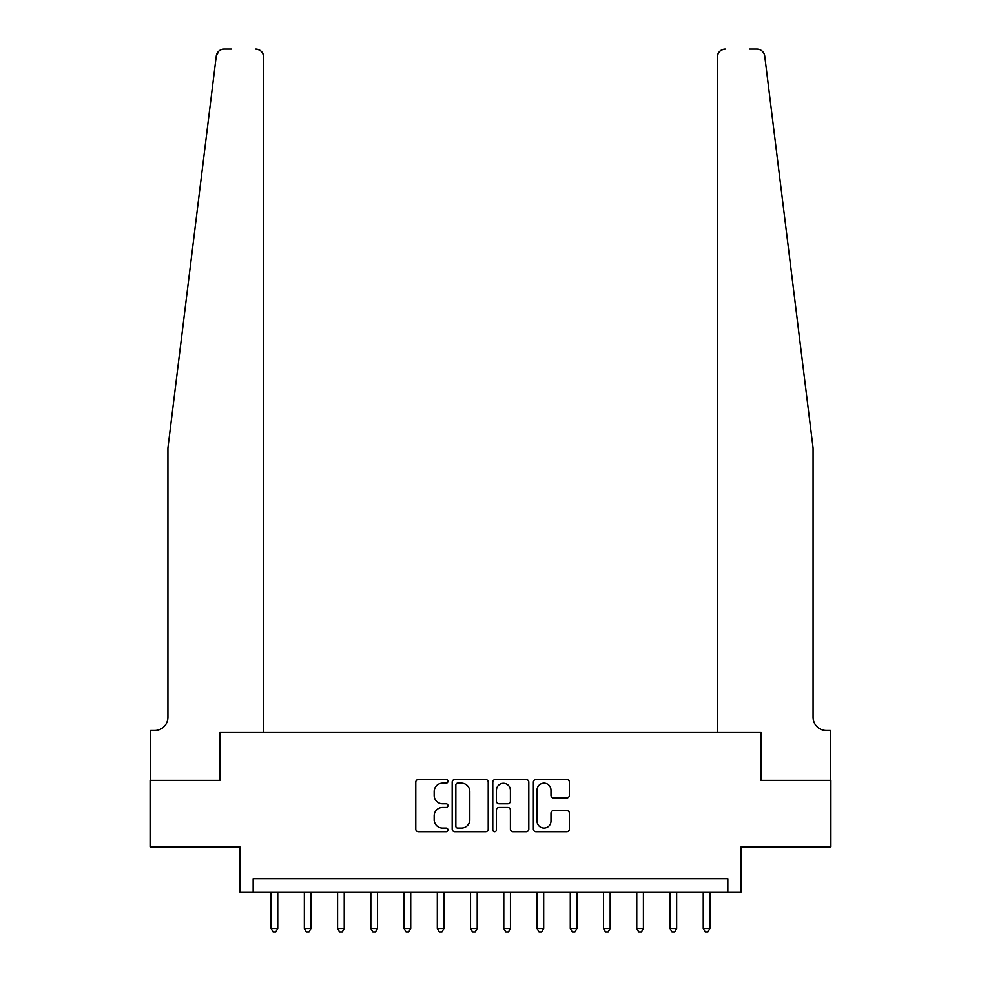 <?xml version="1.0" encoding="UTF-8"?>
<svg xmlns="http://www.w3.org/2000/svg" width="981" height="981" viewBox="0 0 981 981"><rect width="100%" height="100%" fill="white"/><g stroke="black" fill="none" stroke-linecap="round" stroke-linejoin="round"><path stroke-width="1.47" d="M447.949 781.354A1.827 1.827 0 0 0 446.122 779.527L418.384 779.527A2.612 2.612 0 0 0 415.785 782.139L415.785 829.129A2.612 2.612 0 0 0 418.384 831.729L446.122 831.729A1.827 1.827 0 0 0 447.949 829.901A1.827 1.827 0 0 0 446.122 828.074L442.541 828.074A8.351 8.351 0 0 1 434.178 819.724L434.178 815.812A8.351 8.351 0 0 1 442.541 807.461L446.122 807.461A1.827 1.827 0 0 0 447.949 805.634A1.827 1.827 0 0 0 446.122 803.807L442.541 803.807A8.351 8.351 0 0 1 434.178 795.456L434.178 791.532A8.351 8.351 0 0 1 442.541 783.181L446.122 783.181A1.827 1.827 0 0 0 447.949 781.354M566.785 797.933A2.612 2.612 0 0 0 569.397 795.321L569.397 782.139A2.612 2.612 0 0 0 566.785 779.527L535.982 779.527A2.612 2.612 0 0 0 533.37 782.139L533.37 829.129A2.612 2.612 0 0 0 535.982 831.729L566.785 831.729A2.612 2.612 0 0 0 569.397 829.129L569.397 813.2A2.612 2.612 0 0 0 566.785 810.588L553.603 810.588A2.612 2.612 0 0 0 550.991 813.2L550.991 821.097A6.977 6.977 0 0 1 544.014 828.074A6.977 6.977 0 0 1 537.024 821.097L537.024 790.171A6.977 6.977 0 0 1 544.014 783.181A6.977 6.977 0 0 1 550.991 790.171L550.991 795.321A2.612 2.612 0 0 0 553.603 797.933L566.785 797.933M231.479 49.05L224.171 49.05A7.983 7.983 0 0 0 216.261 56.052L167.923 447.949L167.923 717.209A13.293 13.293 0 0 1 154.63 730.502L150.633 730.502L150.633 780.373L219.916 780.373L150.105 780.373L150.105 846.848L239.855 846.848L239.855 892.06L253.159 892.06L253.159 878.768L727.841 878.768L727.841 892.06L741.145 892.06L741.145 846.848L830.895 846.848L830.895 780.373L761.084 780.373L761.084 732.5L717.344 732.5L717.344 57.033L717.344 732.5M263.656 732.5L263.656 57.033L263.656 732.5L219.916 732.5L219.916 780.373L219.916 732.5L761.084 732.5L761.084 780.373L830.367 780.373L830.367 730.502L826.37 730.502A13.293 13.293 0 0 1 813.077 717.209A13.293 13.293 0 0 0 826.37 730.502M488.219 782.139A2.612 2.612 0 0 0 485.607 779.527L454.804 779.527A2.612 2.612 0 0 0 452.192 782.139L452.192 829.129A2.612 2.612 0 0 0 454.804 831.729L485.607 831.729A2.612 2.612 0 0 0 488.219 829.129L488.219 782.139M495.393 779.527L526.196 779.527A2.612 2.612 0 0 1 528.808 782.139L528.808 829.129A2.612 2.612 0 0 1 526.196 831.729L513.014 831.729A2.612 2.612 0 0 1 510.402 829.129L510.402 810.073A2.612 2.612 0 0 0 507.79 807.461L499.047 807.461A2.612 2.612 0 0 0 496.435 810.073L496.435 829.901A1.827 1.827 0 0 1 494.608 831.729A1.827 1.827 0 0 1 492.781 829.901L492.781 782.139A2.612 2.612 0 0 1 495.393 779.527M253.159 892.06L727.841 892.06M457.673 783.181A1.827 1.827 0 0 0 455.846 785.008L455.846 826.247A1.827 1.827 0 0 0 457.673 828.074L461.462 828.074A8.351 8.351 0 0 0 469.813 819.724L469.813 791.532A8.351 8.351 0 0 0 461.462 783.181L457.673 783.181M510.402 790.294A6.977 6.977 0 0 0 503.425 783.316A6.977 6.977 0 0 0 496.435 790.294L496.435 801.195A2.612 2.612 0 0 0 499.047 803.807L507.79 803.807A2.612 2.612 0 0 0 510.402 801.195L510.402 790.294M271.099 892.06L271.099 928.492L277.758 928.492L277.758 892.06M277.758 928.492L275.759 931.95L273.098 931.95L271.099 928.492M216.261 56.052L218.812 51.122M263.656 57.033A7.983 7.983 0 0 0 255.685 49.05C260.492 49.553 263.153 52.214 263.656 57.033M167.923 717.209A13.293 13.293 0 0 1 154.63 730.502M795.665 306.722L764.739 56.052C760.042 47.713 760.042 47.713 764.739 56.052L813.077 447.949L813.077 717.209M749.521 49.05L756.829 49.05A7.983 7.983 0 0 1 764.739 56.052M725.315 49.05A7.983 7.983 0 0 0 717.344 57.033C717.847 52.214 720.508 49.553 725.315 49.05M304.343 892.06L304.343 928.492L310.989 928.492L310.989 892.06M310.989 928.492L309.003 931.95L306.342 931.95L304.343 928.492M337.587 892.06L337.587 928.492L344.233 928.492L344.233 892.06M344.233 928.492L342.246 931.95L339.585 931.95L337.587 928.492M370.83 892.06L370.83 928.492L377.477 928.492L377.477 892.06M377.477 928.492L375.478 931.95L372.829 931.95L370.83 928.492M404.074 892.06L404.074 928.492L410.72 928.492L410.72 892.06M410.72 928.492L408.721 931.95L406.06 931.95L404.074 928.492M437.318 892.06L437.318 928.492L443.964 928.492L443.964 892.06M443.964 928.492L441.965 931.95L439.304 931.95L437.318 928.492M470.549 892.06L470.549 928.492L477.207 928.492L477.207 892.06M477.207 928.492L475.209 931.95L472.548 931.95L470.549 928.492M503.793 892.06L503.793 928.492L510.451 928.492L510.451 892.06M510.451 928.492L508.452 931.95L505.791 931.95L503.793 928.492M537.036 892.06L537.036 928.492L543.682 928.492L543.682 892.06M543.682 928.492L541.696 931.95L539.035 931.95L537.036 928.492M570.28 892.06L570.28 928.492L576.926 928.492L576.926 892.06M576.926 928.492L574.94 931.95L572.279 931.95L570.28 928.492M603.523 892.06L603.523 928.492L610.17 928.492L610.17 892.06M610.17 928.492L608.171 931.95L605.522 931.95L603.523 928.492M636.767 892.06L636.767 928.492L643.413 928.492L643.413 892.06M643.413 928.492L641.415 931.95L638.754 931.95L636.767 928.492M670.011 892.06L670.011 928.492L676.657 928.492L676.657 892.06M676.657 928.492L674.658 931.95L671.997 931.95L670.011 928.492M703.242 892.06L703.242 928.492L709.901 928.492L709.901 892.06M709.901 928.492L707.902 931.95L705.241 931.95L703.242 928.492"/></g></svg>
